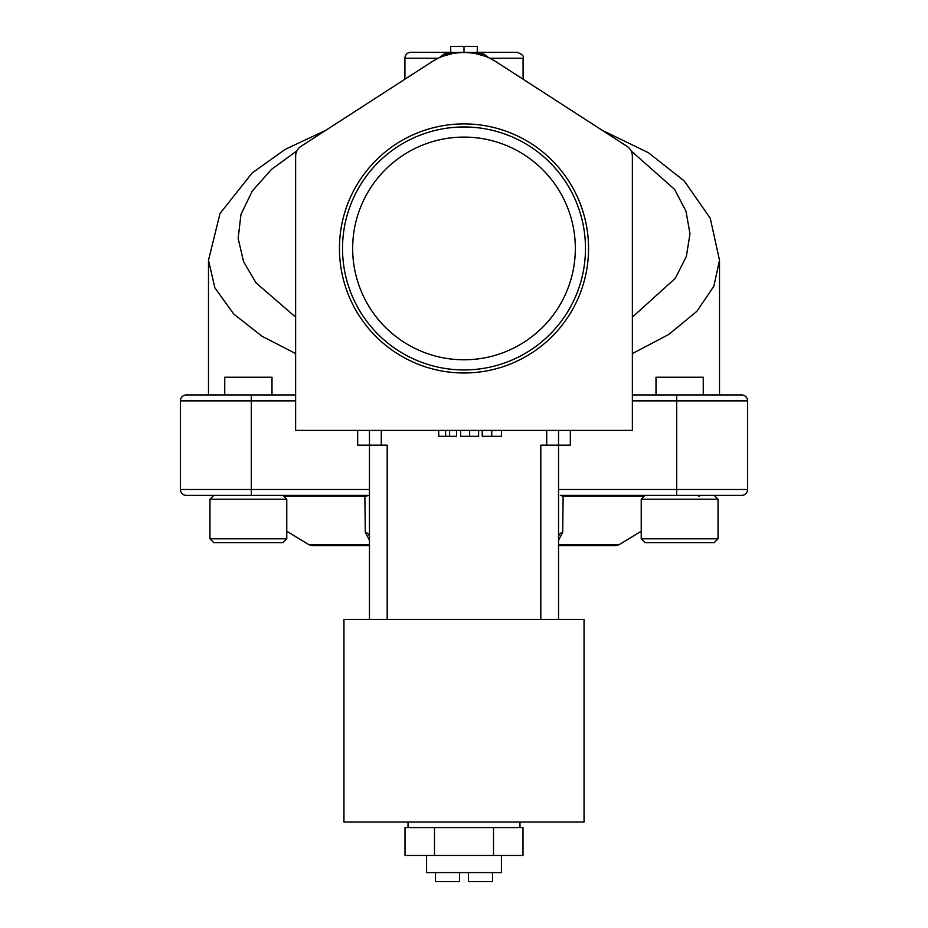 <?xml version="1.0" encoding="UTF-8"?>
<svg xmlns="http://www.w3.org/2000/svg" width="928" height="928" viewBox="0 0 928 928"><rect width="100%" height="100%" fill="white"/><g stroke="black" fill="none" stroke-linecap="round" stroke-linejoin="round"><path stroke-width="1.39" d="M588.549 248.449A124.549 124.549 0 0 0 464 123.9A124.549 124.549 0 0 0 339.451 248.449A124.549 124.549 0 0 0 464 372.986A124.549 124.549 0 0 0 588.549 248.449M585.487 248.449A121.487 121.487 0 0 0 464 126.962A121.487 121.487 0 0 0 342.513 248.449A121.487 121.487 0 0 0 464 369.936A121.487 121.487 0 0 0 585.487 248.449M575.337 248.449A111.337 111.337 0 0 0 464 137.1A111.337 111.337 0 0 0 352.663 248.449A111.337 111.337 0 0 0 464 359.786A111.337 111.337 0 0 0 575.337 248.449M435.487 872.598L435.487 881.6L459.499 881.6L459.499 872.598M426.578 855.488L426.578 872.598L501.422 872.598L501.422 855.488M224.738 394.957L224.738 377.232L271.997 377.232L271.997 394.957M656.003 394.957L656.003 377.232L703.262 377.232L703.262 394.957M295.626 353.58L261.986 336.214L233.717 314.012L214.89 287.866L208.487 260.258L220.029 213.486L252.126 172.991L285.105 149.408L325.821 130.291L404.921 79.205L404.921 58.22A5.904 5.904 0 0 1 410.826 52.304L479.428 52.676M632.374 353.58L668.763 334.463L696.916 311.274L713.852 286.23L719.513 260.258L719.513 394.957M209.972 538.808L286.764 538.808L286.764 499.229L209.972 499.229L209.972 538.808L213.811 542.648L282.924 542.648L286.764 538.808M209.972 499.229L213.811 495.39L369.472 495.39L364.866 496.248L283.782 496.248M367.639 495.39L282.924 495.39L286.764 499.229M679.632 538.808L718.028 538.808L718.028 499.229L641.236 499.229L641.236 538.808L679.632 538.808M718.028 538.808L714.189 542.648L645.076 542.648L641.236 538.808M464 822.022L343.952 822.022L343.952 619.452L584.048 619.452L584.048 822.022L464 822.022M558.528 544.748L619.011 544.748L641.236 531.257M641.236 499.229L645.076 495.39L560.361 495.39L563.134 496.248L562.704 532.289L558.528 540.351M369.472 544.748L308.989 544.748L286.764 531.257M493.499 827.579L493.499 855.488L522.998 855.488L522.998 827.579L405.002 827.579L405.002 855.488L434.501 855.488L434.501 827.579M475.751 52.304L475.751 52.49A5.904 1.647 -79.6 0 1 474.684 53.279L464 52.304L453.316 53.279L440.162 57.014A17.725 17.725 0 0 1 452.18 52.304L410.826 52.304M701.962 495.39A5.904 5.904 0 0 0 698.9 496.248M493.499 855.488L434.501 855.488M312.052 545.606L369.472 545.606L312.052 545.606L308.989 544.748M615.948 545.606L558.528 545.606L615.948 545.606L619.011 544.748M369.472 540.351L365.296 532.289A5.904 5.278 180 0 1 369.472 537.335M558.528 537.335A5.904 5.278 180 0 1 562.704 532.289M369.472 619.452L369.472 445.173L357.663 445.173L357.663 430.406M570.337 430.406L570.337 445.173L558.528 445.173L558.528 619.452M560.361 495.39L741.669 495.39A5.904 5.904 0 0 0 747.574 489.485A5.904 5.904 0 0 1 741.669 495.39A5.904 5.904 0 0 0 747.574 489.485L747.574 400.861A5.904 5.904 0 0 0 741.669 394.957L632.374 394.957M180.426 489.485A5.904 5.904 0 0 0 186.331 495.39L251.326 495.39L251.326 489.485L180.426 489.485A5.904 5.904 0 0 0 186.331 495.39A5.904 5.904 0 0 1 180.426 489.485L180.426 400.861A5.904 5.904 0 0 1 186.331 394.957L208.487 394.957L208.487 260.258M365.296 532.289L364.866 496.248M747.574 489.485L676.674 489.485L676.674 495.39L679.632 495.39M558.528 430.406L558.528 445.173L540.804 445.173L540.804 619.452M387.196 619.452L387.196 445.173L369.472 445.173L369.472 430.406M439.582 57.594L442.749 56.26M447.667 54.613L448.363 54.416M452.249 52.304L452.226 52.49A5.904 1.647 79.6 0 0 453.316 53.279L464 52.304L475.82 52.49A5.904 1.647 -79.5 0 1 474.742 53.29L485.414 56.33M474.776 53.302L478.303 54.068M483.964 55.784L485.263 56.272M489.752 58.22L523.079 58.22L523.079 79.205L602.179 130.291L648.463 152.737L684.319 181.041L710.268 218.289L719.513 260.258M295.626 430.406L632.374 430.406L632.374 156.217A11.82 11.82 0 0 0 626.968 146.299L496.051 61.758A59.079 59.079 0 0 0 431.949 61.758L301.032 146.299A11.82 11.82 0 0 0 295.626 156.217L295.626 430.406M747.574 400.861A5.904 5.904 0 0 0 741.669 394.957A5.904 5.904 0 0 1 747.574 400.861L632.374 400.861M295.626 394.957L186.331 394.957A5.904 5.904 0 0 0 180.426 400.861A5.904 5.904 0 0 1 186.331 394.957M486.701 56.156L485.912 55.634M475.739 52.49L469.452 52.351M443.224 54.961L441.299 56.156M469.638 430.406L469.638 436.311L460.648 436.311L460.648 430.406M469.638 436.311L478.616 436.311L478.616 430.406M445.626 430.406L445.626 436.311L438.712 436.311L438.712 430.406M445.626 436.311L449.593 436.311L449.593 430.406M449.593 436.311L456.506 436.311L456.506 430.406M501.422 430.406L501.422 436.311L491.747 436.311L491.747 430.406M491.747 436.311L482.247 436.311L482.247 430.406M475.82 52.304A17.725 17.725 0 0 1 487.838 57.014C485.344 54.706 481.33 53.198 475.82 52.49L517.174 52.304L475.82 52.304A17.725 17.725 0 0 1 487.838 57.014L486.249 55.703M477.294 52.304L477.294 46.4L450.706 46.4L450.706 52.304M464 46.4L464 52.304L452.18 52.49A5.904 1.647 -100.5 0 0 453.258 53.29M439.547 57.606L440.162 57.014C442.691 54.682 446.693 53.174 452.18 52.49L452.18 52.304A17.725 17.725 0 0 0 440.162 57.014L440.162 57.014M679.632 394.957L676.674 394.957L676.674 489.485L558.528 489.485M492.513 872.598L492.513 881.6L468.501 881.6L468.501 872.598M644.218 496.248L563.134 496.248M369.472 489.485L251.326 489.485L251.326 400.861L180.426 400.861M546.708 430.406L546.708 445.173M295.626 400.861L251.326 400.861L251.326 394.957M381.292 445.173L381.292 430.406M296.925 150.835L271.394 169.476L252.254 191.052L240.955 214.461L238.148 238.426L243.565 261.661L256.035 282.889L295.626 317.109M631.075 150.835L674.552 189.335L685.989 211.19L689.968 233.833L686.349 256.488L675.248 278.412L632.374 317.109M404.921 58.22L438.248 58.22M714.189 495.39L718.028 499.229M408.03 827.579L408.03 822.022M523.079 58.22C524.169 56.202 522.197 54.23 517.174 52.304M458.606 52.56L464 52.304M519.97 827.579L519.97 822.022"/></g></svg>
